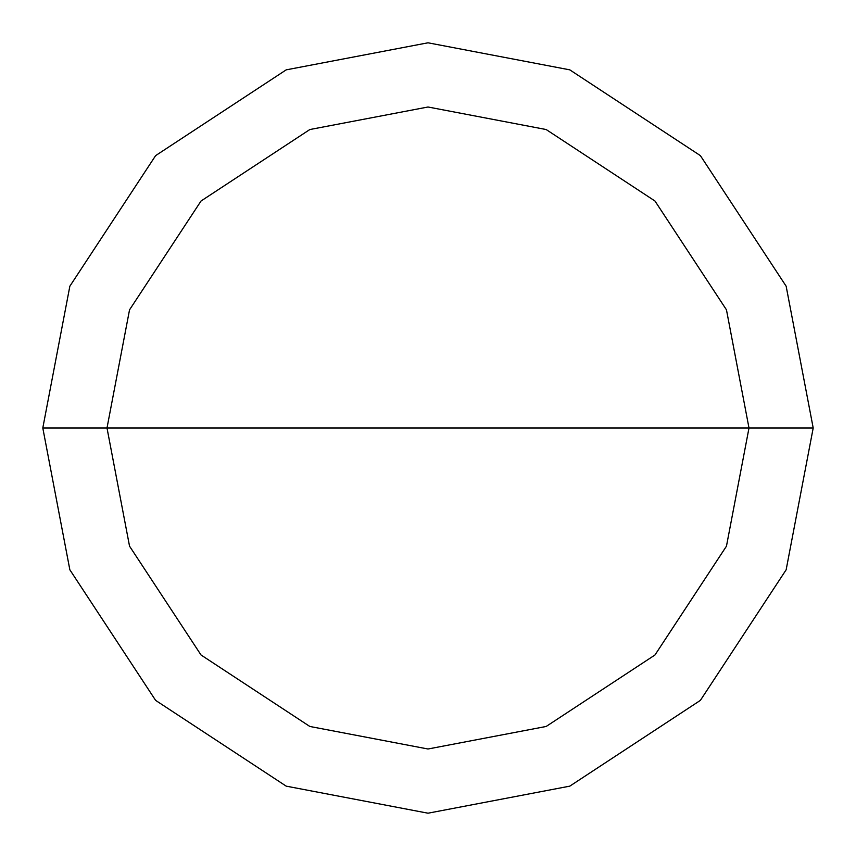 <?xml version="1.0" encoding="UTF-8"?>
<svg xmlns="http://www.w3.org/2000/svg" width="856" height="856" viewBox="0 0 856 856"><rect width="100%" height="100%" fill="white"/><g stroke="black" fill="none" stroke-linecap="round" stroke-linejoin="round"><path stroke-width="1.28" d="M107 428L129.534 309.84L201.021 201.021L309.84 129.534L428 107L546.16 129.534L654.979 201.021L726.466 309.84L749 428L107 428L129.534 546.16L201.021 654.979L309.84 726.466L428 749L546.16 726.466L654.979 654.979L726.466 546.16L749 428L813.2 428L786.15 569.786L700.379 700.379L569.786 786.15L428 813.2L286.214 786.15L155.621 700.379L69.85 569.786L42.8 428L69.85 569.786L155.621 700.379L286.214 786.15L428 813.2L569.786 786.15L700.379 700.379L786.15 569.786L813.2 428L786.15 286.214L700.379 155.621L569.786 69.85L428 42.8L286.214 69.85L155.621 155.621L69.85 286.214L42.8 428L749 428L726.466 546.16L654.979 654.979L546.16 726.466L428 749L309.84 726.466L201.021 654.979L129.534 546.16L107 428L42.8 428L69.85 286.214L155.621 155.621L286.214 69.85L428 42.8L569.786 69.85L700.379 155.621L786.15 286.214L813.2 428L749 428L726.466 309.84L654.979 201.021L546.16 129.534L428 107L309.84 129.534L201.021 201.021L129.534 309.84L107 428"/></g></svg>
